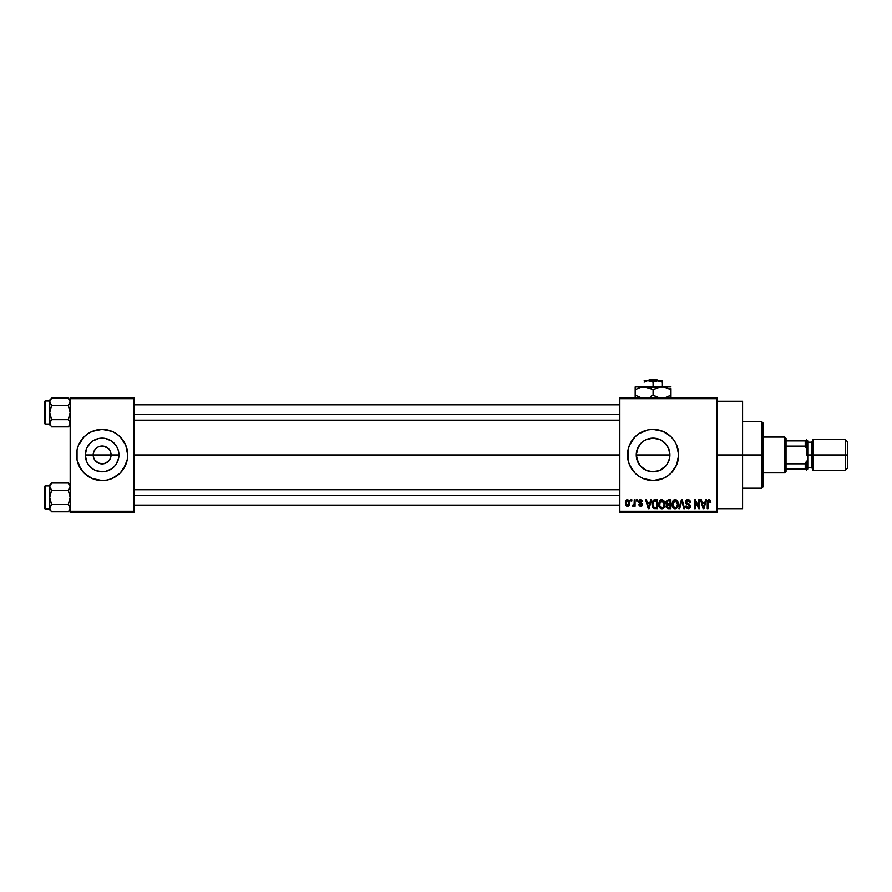<?xml version="1.0" encoding="UTF-8"?>
<svg xmlns="http://www.w3.org/2000/svg" width="892" height="892" viewBox="0 0 892 892"><rect width="100%" height="100%" fill="white"/><g stroke="black" fill="none" stroke-linecap="round" stroke-linejoin="round"><path stroke-width="1.34" d="M93.861 458.377L93.181 454.953A8.953 8.953 0 0 0 102.123 463.896A8.953 8.953 0 0 0 111.076 454.953L118.948 454.953A16.825 16.825 0 0 1 102.123 471.768A16.825 16.825 0 0 1 85.297 454.953L111.076 454.953A8.953 8.953 0 0 1 102.123 463.896A8.953 8.953 0 0 1 93.181 454.953L93.861 451.519L95.801 448.62L98.7 446.68L103.294 446.078M100.952 463.818L103.873 463.728L98.7 463.216L94.686 459.915L97.15 462.39L100.863 463.807M109.571 459.915L110.396 458.377L108.456 461.275L103.873 463.728L105.546 463.216M84.049 473.028L92.344 478.569L102.123 480.52L107.118 480.019L111.913 478.569L120.208 473.028L125.75 464.732A25.567 25.567 0 0 0 127.69 454.953A25.567 25.567 0 0 1 102.123 480.52A25.567 25.567 0 0 1 76.556 454.953A25.567 25.567 0 0 0 78.496 464.721L84.049 473.028A25.567 25.567 0 0 0 125.739 464.743M667.729 446.669L669.58 451.631L669.58 458.265L669.914 454.953A16.825 16.825 0 0 1 653.089 471.768A16.825 16.825 0 0 1 636.264 454.953L637.568 461.432L639.374 464.676M667.071 464.308L667.751 463.204M660.203 470.195L653.089 471.768L659.567 470.474L666.079 465.635M640.099 465.635L645.942 470.173M667.305 476.194A25.567 25.567 0 0 0 671.174 473.028L676.716 464.732L678.656 454.953A25.567 25.567 0 0 1 653.089 480.52A25.567 25.567 0 0 1 627.522 454.953A25.567 25.567 0 0 0 653.078 480.52M653.078 429.387A25.567 25.567 0 0 0 627.522 454.953A25.567 25.567 0 0 1 653.089 429.387A25.567 25.567 0 0 1 678.656 454.953L676.716 445.164L674.352 440.748L671.174 436.868L662.879 431.327L653.089 429.387L648.105 429.877L638.884 433.69L635.015 436.868L629.473 445.164L628.013 449.958L628.013 459.938L629.473 464.732L635.015 473.028L638.884 476.205L643.31 478.569L653.089 480.52A25.567 25.567 0 0 0 667.283 476.216L671.174 473.028M717.012 454.953L742.579 454.953L742.579 401.255L742.579 454.953L717.012 454.953M134.079 454.953L619.851 454.953L134.079 454.953M110.396 451.519L108.456 448.62L103.873 446.167L108.456 448.62L110.396 451.519L111.076 454.953L110.396 458.377M638.494 463.305L636.264 454.953L638.226 447.082M637.568 461.432L636.587 458.232L636.587 451.664L639.374 445.208M641.303 466.951L637.546 461.387M662.767 468.713L659.534 470.485L653.089 471.768L646.622 470.474L641.192 466.839M646.633 470.485L649.789 471.444M636.598 451.653L636.264 454.953A16.825 16.825 0 0 1 653.089 438.128A16.825 16.825 0 0 1 669.914 454.953L668.621 448.475L669.591 451.664L669.591 458.232L667.082 464.297L664.819 467.007M669.58 458.265L668.632 461.409M619.851 397.419L717.012 397.419L619.851 397.419L619.851 398.702L717.012 398.702L717.012 511.194L619.851 511.194L619.851 397.419M619.851 512.476L717.012 512.476L717.012 397.419L717.012 398.702L619.851 398.702L619.851 511.194L717.012 511.194L717.012 512.476L619.851 512.476L619.851 511.194L619.851 512.476M631.012 499.687L631.012 500.969L631.826 500.969L631.826 499.687L631.012 499.687L631.826 499.687L631.012 499.687L631.012 500.969L631.826 500.969L631.826 499.687L631.826 500.969L631.012 500.969L631.012 499.687M636.587 499.687L636.587 500.969L637.401 500.969L637.401 499.687L636.587 499.687L637.401 499.687L636.587 499.687L636.587 500.969L637.401 500.969L637.401 499.687L637.401 500.969L636.587 500.969L636.587 499.687M650.725 499.687L650.023 502.363L647.213 502.363L646.51 499.687L645.652 499.687L648.25 508.641L649.108 508.641L651.584 499.687L650.725 499.687L651.584 499.687L650.725 499.687L650.023 502.363L647.213 502.363L646.51 499.687L645.652 499.687L648.25 508.641L649.108 508.641L651.584 499.687L649.108 508.641L648.25 508.641L645.652 499.687L646.51 499.687M664.139 500.981L662.511 499.665L660.459 499.944L658.709 503.322L659.846 507.871L661.418 508.73L663.291 508.295L664.919 504.839L664.139 500.981L661.808 499.576L659.478 500.936L658.675 504.158C658.53 506.634 659.578 508.172 661.797 508.752C664.072 508.15 665.12 506.589 664.941 504.047L664.139 500.981L661.808 499.576M677.507 500.981L675.88 499.665L673.828 499.944L672.077 503.322L673.204 507.871L674.776 508.73L676.649 508.295L678.277 504.839L677.507 500.981L675.177 499.576L672.847 500.936L672.033 504.158C671.899 506.634 672.936 508.172 675.166 508.752C677.441 508.15 678.489 506.589 678.31 504.047L677.507 500.981M690.631 502.597L689.817 502.709L690.631 502.597L687.933 499.576L686.093 500.3L685.692 503.423L689.204 505.24L689.583 506.277L687.888 507.704L686.45 505.965L685.636 506.087L686.271 507.983L689.014 508.596L690.363 506.779L689.806 504.66L686.249 502.508L686.472 501.248L687.866 500.624L689.293 501.237L689.817 502.709L690.631 502.597L689.94 500.468L688.223 499.587M705.583 499.687L704.881 502.363L702.06 502.363L701.357 499.687L700.51 499.687L703.108 508.641L703.955 508.641L706.431 499.687L705.583 499.687L706.431 499.687L705.583 499.687L704.881 502.363L702.06 502.363L701.357 499.687L700.51 499.687L703.108 508.641L703.955 508.641L706.431 499.687L703.955 508.641L703.108 508.641L700.51 499.687L701.357 499.687M653.089 480.52L662.879 478.569L667.294 476.205M710.366 500.211L708.839 499.587L707.534 500.602L707.244 508.641L708.058 508.641L708.226 501.159L709.341 500.668L710.032 502.475L710.846 502.363L710.366 500.211L709.095 499.576L707.244 502.564L707.244 508.641L708.058 508.641L708.181 501.293L709.051 500.624L710.032 502.475L710.846 502.363L710.366 500.211L709.274 499.587M698.759 499.687L698.759 506.857L695.336 499.687L694.467 499.687L694.467 508.641L695.281 508.641L695.281 501.46L698.704 508.641L699.573 508.641L699.573 499.687L698.759 499.687L699.573 499.687L698.759 499.687L698.759 506.857L695.336 499.687L694.467 499.687L694.467 508.641L695.281 508.641L695.281 501.46L698.704 508.641L699.573 508.641L699.573 499.687L699.573 508.641L698.704 508.641M681.856 500.735L679.704 508.641L678.857 508.641L681.41 499.687L678.857 508.641L679.704 508.641L681.856 500.735L683.774 508.641L684.61 508.641L682.202 499.687L681.41 499.687L682.202 499.687L681.41 499.687L678.857 508.641L679.704 508.641L681.856 500.735L683.774 508.641L684.61 508.641L682.202 499.687L684.61 508.641L683.774 508.641L682.012 501.438M668.353 499.687L666.012 501.293L665.923 502.965L666.982 504.515L666.257 507.269L667.461 508.518L670.873 508.641L670.873 499.687L668.353 499.687L670.873 499.687L668.353 499.687L665.878 502.319L666.982 504.515L666.112 506.388L668.342 508.641L670.873 508.641L670.873 499.687L670.873 508.641L668.342 508.641M655.118 499.687L652.632 501.192L652.253 506.143L653.803 508.418L657.504 508.641L657.504 499.687L655.118 499.687C652.855 500.156 651.829 501.672 652.041 504.214L653.936 508.473L657.504 508.641L657.504 499.687L657.504 508.641M640.646 499.576L639.196 500.178L638.683 501.862L639.151 503.066L641.638 504.292L640.657 505.385L638.795 504.459L639.33 505.809L640.869 506.31L642.017 505.809L642.485 504.069L639.508 501.304L640.835 500.523L642.63 501.661L642.374 500.668L640.646 499.576L638.683 501.672L641.705 504.593L640.657 505.385L638.795 504.459L640.679 506.31L642.519 504.459L639.709 502.107L640.59 500.501L642.63 501.661L640.646 499.576M634.268 499.687L634.112 504.393L632.517 505.965L633.498 506.288L634.268 505.162L634.268 506.199L635.082 506.199L635.082 499.687L634.268 499.687L635.082 499.687L634.268 499.687L634.112 504.393L632.517 505.965L633.298 506.31L634.268 505.162L634.268 506.199L635.082 506.199L635.082 499.687L635.082 506.199L634.268 506.199M627.578 499.576L626.061 500.289L625.314 503.01L625.928 505.418L627.723 506.31L629.685 504.415L629.406 500.735L627.578 499.576L625.314 503.01L627.578 506.31L629.852 502.943L627.578 499.576M645.953 439.711L653.078 438.128L659.534 439.41L662.734 441.161M649.777 438.451L646.611 439.422L653.089 438.128L660.37 439.778M659.545 439.41L664.997 443.056L668.632 448.509M643.5 441.127L646.655 439.41M637.546 448.509L641.337 442.923M111.076 454.953L93.181 454.953A8.953 8.953 0 0 1 102.123 446A8.953 8.953 0 0 1 111.076 454.953A8.953 8.953 0 0 0 102.123 446A8.953 8.953 0 0 0 93.181 454.953L85.297 454.953L86.58 448.509L90.226 443.056L92.779 440.96L98.845 438.451L102.123 438.128L105.412 438.451L111.467 440.96L116.116 445.599L117.666 448.509L118.625 451.664L118.625 458.232L116.116 464.297L114.02 466.839L111.467 468.936L105.412 471.444L102.123 471.768L95.689 470.485L92.779 468.936L88.141 464.297L86.58 461.387L85.297 454.953A16.825 16.825 0 0 1 102.123 438.128A16.825 16.825 0 0 1 118.948 454.953L111.076 454.953M70.167 512.476L134.079 512.476L134.079 511.194L70.167 511.194L70.167 398.702L134.079 398.702L134.079 511.194L134.079 397.419L70.167 397.419L134.079 397.419L134.079 398.702L70.167 398.702L70.167 397.419L70.167 511.194L134.079 511.194L134.079 512.476L70.167 512.476L70.167 511.194L70.167 512.476M123.386 469.147L127.199 459.938L127.69 454.953L125.75 445.164L120.208 436.868L116.328 433.69L111.913 431.327L102.123 429.387L92.344 431.327L87.918 433.69L84.049 436.868L78.507 445.164L77.046 449.958L77.046 459.938L80.871 469.147M742.579 508.641L742.579 454.953L742.579 508.641L717.012 508.641M678.656 454.953A25.567 25.567 0 0 0 676.716 445.175M671.174 436.868A25.567 25.567 0 0 0 667.305 433.702M667.283 433.679A25.567 25.567 0 0 0 653.1 429.387M629.473 445.164L628.013 449.958M628.013 459.938L629.473 464.732M674.352 469.147L676.716 464.732M641.192 443.056L640.11 444.249M649.811 438.451L653.089 438.128M662.433 440.96L666.09 444.261M664.986 466.839L662.433 468.936M653.089 471.768L649.811 471.444M646.611 439.422L643.723 440.971M668.621 448.475L667.06 445.576M120.208 436.868A25.567 25.567 0 0 0 76.556 454.953A25.567 25.567 0 0 1 102.123 429.387A25.567 25.567 0 0 1 127.69 454.953A25.567 25.567 0 0 0 125.75 445.175L123.386 440.748M80.871 440.748L78.507 445.164M94.686 449.981L93.861 451.519M103.394 446.089L98.7 446.68M710.846 502.363L710.021 502.185M710.032 502.475L709.051 500.624L708.058 502.497L709.051 500.624M708.058 508.641L707.244 508.641L707.244 502.564M707.244 502.319L707.3 501.583M707.78 500.178L708.359 499.721M703.353 507.18L702.338 503.411L704.602 503.411L703.465 507.704L703.844 506.009L703.465 507.704L703.008 505.864L703.409 507.448M695.281 508.641L694.467 508.641L694.467 499.687L695.336 499.687M688.468 499.62L689.048 499.788M688.256 500.657L689.817 502.709L689.293 501.226M687.866 500.624L686.216 502.151L687.542 500.635M687.498 500.646L686.94 500.825M685.636 506.087L686.45 505.965L685.636 506.087L688.078 508.752L690.397 506.299L686.372 502.854M689.995 504.894L689.293 504.259M690.073 505.017L690.386 506.076M690.241 507.269L689.784 508.061M687.431 507.615L686.483 506.299M686.517 506.444L686.974 507.347M689.572 506.478L688.345 507.693M689.583 506.277L689.204 505.24M688.044 504.76L689.326 505.363M686.628 504.303L685.402 502.174L686.494 504.225M687.933 499.576L685.413 501.917M685.781 500.713L686.873 499.754M677.853 501.627L678.121 502.419M678.277 504.872L678.176 505.619M672.501 506.756L672.111 505.318M673.817 499.944L674.463 499.665M676.526 499.955L677.084 500.412M674.653 507.637L673.705 507.046M674.319 500.825L674.887 500.646M676.571 501.226L675.177 500.624L677.496 504.036L676.537 507.158L677.496 504.036C677.686 505.998 676.905 507.225 675.166 507.704L673.192 506.21L672.847 504.181L675.177 500.624L676.303 500.992M673.114 502.296L673.192 506.21L675.166 507.704M672.847 504.181L673.192 506.21L673.304 501.873M677.496 504.036L677.474 503.456L677.496 504.036M677.017 501.806L677.474 503.456M667.885 508.607L666.112 506.611M666.112 506.388L666.982 504.515M666.458 504.125L665.967 503.144M665.878 502.062L666.012 501.293M667.595 500.813L668.331 500.735L667.495 500.847L666.714 502.653L667.695 500.791M667.673 505.006L666.926 506.243L668.532 504.917L666.926 506.243L668.643 507.593L666.926 506.243L667.673 505.006L670.059 504.917L670.059 507.593L668.275 507.581M666.926 506.243L667.495 505.084M668.309 507.581L670.059 507.593L670.059 504.917L668.532 504.917M667.394 500.891L670.059 500.735L670.059 503.88L668.454 503.88L666.692 502.308M667.16 503.545L666.714 502.653M664.484 501.627L664.752 502.419M664.919 504.839L664.819 505.619M663.28 508.295L662.198 508.73M659.913 507.949L660.916 508.596M660.459 499.944L661.095 499.665M659.757 502.296L659.824 506.21L661.797 507.704L659.824 506.21L659.478 504.181L661.808 500.624L664.127 504.036L663.18 507.158L664.127 504.036C664.317 505.998 663.537 507.225 661.797 507.704L660.348 507.046M660.95 500.825L661.663 500.624M662.946 507.347L661.953 507.704M659.478 504.181L659.824 506.21L659.935 501.873M664.127 504.036L664.105 503.456L664.127 504.036M655.23 508.641L653.936 508.473L655.23 508.641M652.643 507.213L652.063 504.839M652.052 504.526L652.052 503.824M652.074 503.512L652.23 502.374M653.178 500.39L653.97 499.877M653.067 506.009L652.922 505.24M653.702 501.204L652.855 504.225L653.189 502.04L656.69 500.735L656.69 507.593L654.092 507.414L652.855 504.225L653.067 502.408M653.189 502.04L653.836 501.081M654.75 500.758L656.69 500.735L656.69 507.593L654.092 507.414M652.877 503.668L652.899 505.117M653.479 501.449L654.037 500.958M648.283 506.322L648.618 507.704L648.997 506.009L648.618 507.704L647.492 503.411L649.755 503.411L648.618 507.704L648.339 506.556M642.63 501.661L640.166 500.557M640.59 500.501L639.497 501.516L640.501 502.464M638.795 504.459L639.698 504.738M640.4 505.363L639.609 504.337L640.657 505.385L641.705 504.593L640.055 503.523M640.657 505.385L641.437 504.047L641.694 504.682M639.151 503.055L638.784 502.419M638.728 501.159L639.854 499.71M633.298 506.31L632.517 505.965L632.751 505.039L634.112 504.393L634.268 503.066M633.186 505.14L634.112 504.393M633.342 505.151L634.056 504.56M629.629 501.271L629.852 502.943M629.362 505.229L628.659 505.998M626.741 506.121L625.928 505.418M626.675 499.788L627.288 499.598M629.038 502.943L627.7 505.385L626.139 503.344L627.567 500.501L629.027 502.553L628.581 504.827L629.038 502.943M703.141 506.322L702.338 503.411L704.602 503.411L703.732 506.433M668.331 500.735L670.059 500.735L670.059 503.88L668.454 503.88M663.648 501.806L664.105 503.456M648.161 505.864L647.492 503.411L649.755 503.411L648.885 506.433M761.746 454.953L761.746 488.18L761.746 454.953L742.579 454.953L761.746 454.953L761.746 421.715L761.746 454.953L763.028 454.953L761.746 454.953M763.028 486.909L763.028 454.953L763.028 486.909L761.746 488.18L742.579 488.18M669.914 454.953L636.264 454.953L669.914 454.953M763.028 422.986L763.028 454.953L763.028 422.986L761.746 421.715L742.579 421.715M70.033 424.213L68.238 426.878L51.636 426.878L68.238 426.878L70.167 424.949L68.238 426.878L70.033 424.213L69.632 421.437L70.167 423.287M49.852 400.787L51.636 398.144L50.253 399.872L51.636 398.144L68.238 398.144L51.636 398.144L49.718 400.062L51.636 398.144L49.718 401.735L49.718 412.505L51.636 405.325L50.253 403.585L51.636 405.325L68.238 405.325L70.167 401.735L68.238 405.325L51.636 405.325L49.718 401.735L49.718 423.287L51.636 419.697L49.718 412.505L49.718 424.949L49.852 422.351L49.852 424.224L51.636 426.878L49.852 424.213L50.253 421.437L49.852 424.213M49.718 401.735L49.718 400.062L49.718 401.01L45.369 400.999L45.369 424.012L49.718 424.012L45.369 424.012A0.769 0.769 0 0 1 44.6 423.243L44.6 401.768A0.769 0.769 0 0 1 45.369 400.999L49.718 400.999L50.253 403.574M68.606 398.512L70.167 401.735L70.033 400.798L70.022 402.671L68.238 405.325L70.167 412.505L68.238 419.697L51.636 419.697L68.238 419.697L69.632 421.437M49.852 422.34L51.636 419.697L49.852 422.34L51.636 419.697L49.718 412.505L51.636 405.325M44.6 423.243A0.769 0.769 0 0 0 45.369 424.012L45.369 400.999A0.769 0.769 0 0 0 44.6 401.768L44.6 423.042M70.022 402.671L68.238 405.325L70.167 412.505L68.238 419.697M70.167 401.735L68.238 398.144L70.167 400.062M134.079 414.423L619.851 414.423L134.079 414.423M619.851 495.473L134.079 495.473L619.851 495.473M784.759 437.047L786.042 438.329L786.042 440.882L786.042 438.329L784.759 437.047L763.028 437.047L784.759 437.047L784.759 472.849L763.028 472.849L784.759 472.849L784.759 437.047M786.042 471.567L784.759 472.849L786.042 471.567L786.042 469.014L786.042 471.567M786.042 446.089L786.042 463.807L786.042 440.882L786.042 446.089L805.22 446.089L806.491 448.821L806.491 440.882L786.042 440.882L805.22 440.882L805.22 446.089L805.22 440.882L806.491 440.882L806.491 448.821L805.22 446.089L786.042 446.089M786.042 469.014L786.042 463.807L786.042 469.014L806.491 469.014L806.491 461.075L805.22 463.807L786.042 463.807L805.22 463.807L805.22 469.014L805.22 463.807L806.491 461.075L806.491 469.014L786.042 469.014M845.36 454.953L847.4 454.953L847.4 441.651L847.4 454.953L845.36 454.953L845.36 439.611L845.36 454.953L812.88 454.953L845.36 454.953L845.36 470.285L845.36 454.953M812.88 440.882L811.608 442.164L811.608 467.731L811.608 454.953L806.491 454.953L806.491 439.611L806.491 454.953L807.773 454.953L807.773 440.882L807.773 454.953L812.88 454.953L812.88 470.285L812.88 439.611L812.88 454.953L811.608 454.953L811.608 442.164L807.773 442.164M847.4 468.244L847.4 454.953L847.4 468.244L845.36 470.285L812.88 470.285M807.773 469.014L807.773 454.953L807.773 469.014L806.491 470.285M49.718 424.012L51.636 426.878M70.033 400.798L69.632 399.884L70.033 400.798M70.033 509.098L68.238 511.763L51.636 511.763L68.238 511.763L70.167 509.834L68.238 511.763L70.033 509.098L69.632 506.322L70.167 508.161M49.852 485.672L51.636 483.018L50.253 484.757L51.636 483.018L68.238 483.018L51.636 483.018L49.718 484.947L51.636 483.018L49.718 486.608L49.718 497.39L51.636 490.21L50.253 488.47L51.636 490.21L68.238 490.21L70.033 487.545L68.238 490.21L51.636 490.21L49.718 486.608L49.718 508.161L51.636 504.571L49.718 497.39L49.718 508.886L45.369 508.897A0.769 0.769 0 0 1 44.6 508.128L44.6 486.653A0.769 0.769 0 0 1 45.369 485.884L49.718 485.884L45.369 485.884L45.369 508.897L49.718 508.897L49.718 509.834L49.852 507.236L49.852 509.109L51.636 511.763L49.852 509.098L50.253 506.322L49.852 509.098M68.606 483.397L70.167 486.608L68.238 490.21L70.167 497.39L68.238 504.571L51.636 504.571L68.238 504.571L69.632 506.322M49.852 507.225L51.636 504.571L49.852 507.225L51.636 504.571L49.718 497.39L51.636 490.21M49.718 486.608L50.253 488.459M44.6 508.128A0.769 0.769 0 0 0 45.369 508.897L45.369 485.884A0.769 0.769 0 0 0 44.6 486.653L44.6 507.916M51.279 511.384L49.718 508.897M70.022 487.556L68.238 490.21L70.167 497.39L68.238 504.571M70.167 486.608L68.238 483.018L70.167 484.947M70.033 485.683L69.632 484.769M649.476 379.524L656.713 379.524L649.476 379.524L648.138 380.806L649.476 379.524M658.04 380.806L656.713 379.524L658.04 380.806M662.042 382.189L658.731 380.906L662.042 382.189L662.042 386.938L662.042 380.806L657.571 380.806L662.042 382.189L658.72 380.906M657.571 380.806L644.147 380.806L649.777 380.906L653.089 382.189L653.089 386.938L653.089 382.189L657.571 380.806L648.618 380.806L653.089 382.189L656.389 380.906L662.042 381.196M644.147 382.189L646.31 381.196M658.497 387.407L635.193 386.938L635.193 388.6L635.193 386.938L670.985 386.938L659.712 387.139L664.373 387.139L670.985 389.704L668.855 388.6L670.985 389.704L670.985 395.167L665.767 397.419L668.688 396.36M640.601 387.407L646.477 387.139L653.089 389.704L653.089 395.167L653.089 389.704L650.959 388.6L653.089 389.704L659.723 387.139L664.35 387.139L662.042 386.938M654.483 395.914L658.307 397.419L653.089 395.167L657.426 397.163L653.089 395.167L650.792 396.36M651.706 388.957L644.147 386.938L646.455 387.139M635.193 386.938L635.193 389.704L639.519 387.719L644.147 386.938M635.193 395.167L635.193 396.282L635.193 395.167L640.411 397.419L635.193 395.167L635.193 389.704L635.193 395.167L639.531 397.163L635.193 395.167L635.193 397.732M670.985 397.163L670.985 388.6M653.089 389.704L658.318 387.451M636.119 389.202L635.193 389.704L635.193 388.6L635.193 389.704L640.411 387.451M670.985 389.704L664.395 387.15M670.059 395.68L670.985 395.167L670.985 396.282L670.985 395.167L668.699 396.349M653.089 395.167L650.814 396.349M635.193 396.282L635.193 397.163M717.012 401.255L742.579 401.255M134.079 404.834L619.851 404.834M134.079 420.177L619.851 420.177M619.851 505.062L134.079 505.062M619.851 489.719L134.079 489.719M812.88 439.611L845.36 439.611L847.4 441.651M806.491 439.611L807.773 440.882M807.773 467.731L811.608 467.731L812.88 469.014"/></g></svg>
